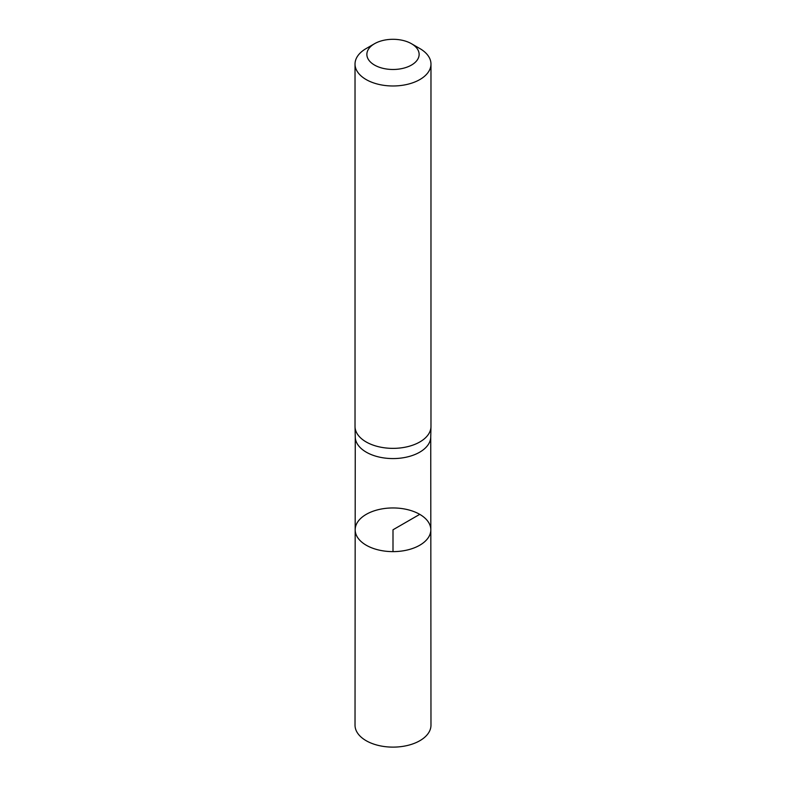 <?xml version="1.0" encoding="UTF-8"?>
<svg xmlns="http://www.w3.org/2000/svg" width="786" height="786" viewBox="0 0 786 786"><rect width="100%" height="100%" fill="white"/><g stroke="black" fill="none" stroke-linecap="round" stroke-linejoin="round"><path stroke-width="1.18" d="M355.252 436.77A37.748 21.792 0 0 0 355.252 437.045A37.748 21.792 0 0 0 393 458.572A37.748 21.792 0 0 0 430.748 437.045A37.748 21.792 0 0 0 430.748 436.77M430.826 529.774A37.826 21.841 180 0 1 393 551.625A37.826 21.841 180 0 1 355.174 529.774A37.826 21.841 0 0 0 366.256 545.229A37.826 21.841 0 0 0 407.482 549.964A37.826 21.841 0 0 0 430.826 529.774A37.826 21.841 0 0 0 393 507.953A37.826 21.841 0 0 0 355.174 529.774L355.026 725.183A37.974 21.92 0 0 0 366.148 740.697A37.974 21.92 0 0 0 407.541 745.452A37.974 21.92 0 0 0 430.974 725.183L430.748 436.908M419.852 48.555L411.481 43.721L419.852 48.555A37.974 21.92 180 0 1 430.974 64.049L430.974 426.444A37.974 21.92 180 0 1 430.974 426.71A37.974 21.92 180 0 1 393 448.364A37.974 21.92 180 0 1 355.026 426.71A37.974 21.92 180 0 1 355.026 426.444L355.026 64.049A37.974 21.92 180 0 1 366.148 48.555L374.519 43.721A26.135 15.091 180 0 1 411.481 43.721L411.481 43.721A26.135 15.091 180 0 1 411.481 65.061A26.135 15.091 180 0 1 374.519 65.061A26.135 15.091 180 0 1 374.519 43.721M430.974 64.049A37.974 21.92 180 0 1 393 85.979A37.974 21.92 180 0 1 355.026 64.049M393 551.625L393 529.784L419.744 514.349M355.252 436.908L355.174 529.774M430.748 437.045L430.974 426.71M355.252 437.045L355.026 426.71"/></g></svg>
